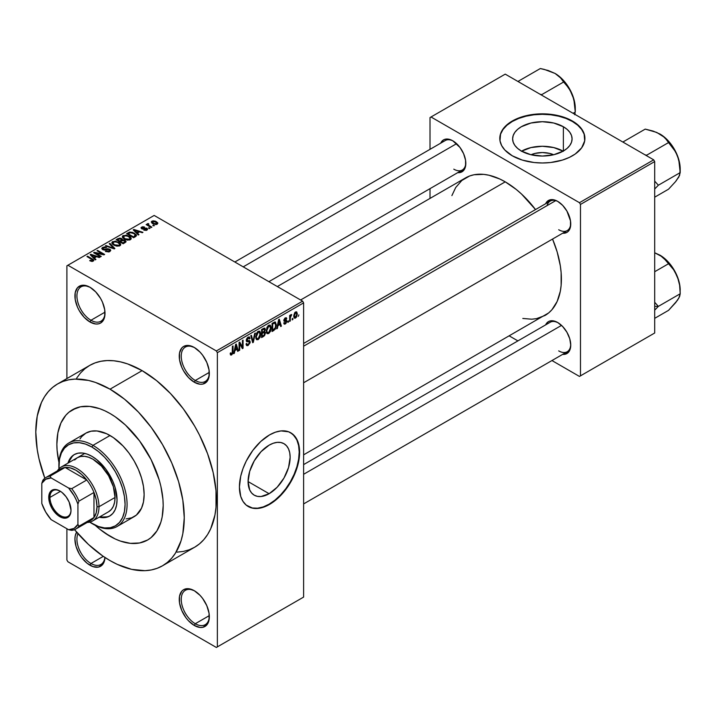 <?xml version="1.0" encoding="UTF-8"?>
<svg xmlns="http://www.w3.org/2000/svg" width="716" height="716" viewBox="0 0 716 716"><rect width="100%" height="100%" fill="white"/><g stroke="black" fill="none" stroke-linecap="round" stroke-linejoin="round"><path stroke-width="1.07" d="M194.797 347.779A19.86 11.465 -120 0 0 181.246 356.452A19.86 11.465 -120 0 0 195.289 380.482L194.287 382.219A21.274 12.288 60 0 1 179.242 356.165A21.274 12.288 60 0 1 194.287 347.475L188.532 345.47L183.645 346.419L181.774 347.976L179.528 352.943L179.528 359.718L181.774 367.281L183.645 370.995L188.532 377.574L194.287 382.219L200.041 384.224L202.646 384.116L206.799 381.726L208.186 379.525L209.045 376.759L209.045 369.975L206.799 362.421L202.646 355.226L200.041 352.12L194.287 347.475A21.274 12.288 60 0 1 209.332 373.537A21.274 12.288 60 0 1 194.287 382.219L195.289 380.482A19.86 11.465 60 0 1 182.311 362.985A19.86 11.465 60 0 1 185.355 347.072A19.86 11.465 60 0 1 194.797 347.779M194.797 591.013A19.86 11.465 -120 0 0 181.246 599.677A19.86 11.465 -120 0 0 195.289 623.717L194.287 625.453A21.274 12.288 60 0 1 179.242 599.399A21.274 12.288 60 0 1 194.287 590.709L188.532 588.704L183.645 589.653L181.774 591.21L179.528 596.168L179.528 602.953L181.774 610.515L185.927 617.702L188.532 620.808L194.287 625.453L200.041 627.458L202.646 627.35L206.799 624.961L208.186 622.759L209.045 619.993L209.045 613.209L206.799 605.655L202.646 598.46L200.041 595.354L194.287 590.709A21.274 12.288 60 0 1 209.332 616.771A21.274 12.288 60 0 1 194.287 625.453L195.289 623.717A19.86 11.465 60 0 1 182.311 606.219A19.86 11.465 60 0 1 185.355 590.306A19.86 11.465 60 0 1 194.797 591.013M77.954 533.662A19.86 11.465 -120 0 0 90.968 563.492L89.965 565.228A21.274 12.288 60 0 1 76.621 532.131L75.207 535.944L74.92 539.166L76.066 546.478L79.324 553.996L81.606 557.478L87.03 563.197L92.901 566.589L98.325 567.126L102.478 564.727L103.865 562.525L104.992 557.487A21.274 12.288 60 0 1 89.965 565.228L90.968 563.492A19.86 11.465 60 0 1 77.954 533.662M90.476 287.555A19.86 11.465 -120 0 0 76.925 296.218A19.86 11.465 -120 0 0 90.968 320.258L89.965 321.994A21.274 12.288 60 0 1 74.92 295.932A21.274 12.288 60 0 1 89.965 287.25L84.211 285.245L81.606 285.344L77.453 287.743L75.207 292.71L75.207 299.494L77.453 307.048L79.324 310.762L84.211 317.349L89.965 321.994L95.72 323.999L98.325 323.892L100.607 323.05L103.865 319.291L104.724 316.526L104.724 309.751L102.478 302.188L100.607 298.474L95.72 291.895L89.965 287.25A21.274 12.288 60 0 1 105.01 313.304A21.274 12.288 60 0 1 89.965 321.994L90.968 320.258A19.86 11.465 60 0 1 77.999 302.752A19.86 11.465 60 0 1 81.042 286.839A19.86 11.465 60 0 1 90.476 287.555M269.118 493.718L248.094 481.582L249.687 471.361L254.252 460.853L261.072 451.653L269.118 445.164A29.732 17.166 -60 0 1 283.983 443.687A29.732 17.166 -60 0 1 288.539 467.512A29.732 17.166 -60 0 1 269.118 493.718L261.072 496.51L257.438 496.367L254.252 495.186L251.629 493.02L249.687 489.941L248.094 481.582L269.118 493.718A29.732 17.166 -60 0 1 254.252 495.186A29.732 17.166 -60 0 1 249.687 471.361A29.732 17.166 -60 0 1 269.118 445.164L273.217 443.258L277.164 442.363L280.797 442.506L283.983 443.687L286.597 445.862L288.539 448.932L289.738 452.798L290.141 457.3L288.539 467.512L283.983 478.02L277.164 487.22L269.118 493.718M248.04 506.409A42.557 24.568 120 0 0 269.118 504.189L269.511 504.422A42.557 24.568 -60 0 1 248.237 506.525A42.557 24.568 -60 0 1 241.713 472.426A42.557 24.568 -60 0 1 269.511 434.925L275.383 432.204L281.03 430.916L288.602 431.793L292.781 434.2L297.319 440.322L299.028 445.853L299.467 455.788L298.312 463.136L296.057 470.725L290.794 481.957L286.23 488.912L278.255 497.88L272.465 502.551L263.649 507.143L258.002 508.423L252.802 508.217L246.25 505.147L242.975 501.37L240.719 496.385L239.421 487.041L240.719 476.212L242.975 468.613L246.25 461.059L252.802 450.436L260.776 441.459L269.511 434.925A42.557 24.568 -60 0 1 290.794 432.813A42.557 24.568 -60 0 1 297.319 466.913A42.557 24.568 -60 0 1 269.511 504.422L269.118 504.189A42.557 24.568 120 0 0 296.863 466.868A42.557 24.568 120 0 0 290.589 432.697M531.012 154.746A18.84 10.874 180 0 1 553.692 154.746L549.557 153.385L542.352 152.553L535.138 153.385L531.012 154.746M563.134 151.157A29.732 17.166 0 0 0 521.57 151.157M563.376 126.741L563.376 151.013L553.728 154.737L542.352 156.043L530.977 154.737L521.329 151.013A29.732 17.166 180 0 1 512.62 138.877A29.732 17.166 180 0 1 530.977 123.018A29.732 17.166 180 0 1 563.376 126.741L567.072 129.336L569.82 132.308L571.511 135.53L572.084 138.877L571.511 142.224L569.82 145.446L567.072 148.418L563.376 151.013L563.376 126.741A29.732 17.166 180 0 1 572.084 138.877A29.732 17.166 180 0 1 553.728 154.737A29.732 17.166 180 0 1 521.329 151.013L517.632 148.418L514.885 145.446L513.193 142.224L512.62 138.877L513.193 135.53L514.885 132.308L517.632 129.336L521.329 126.741L530.977 123.018L542.352 121.711L553.728 123.018L563.376 126.741M584.909 138.644A42.557 24.568 0 0 0 572.442 121.505L572.442 121.04A42.557 24.568 180 0 1 584.909 138.412A42.557 24.568 180 0 1 558.641 161.109A42.557 24.568 180 0 1 512.262 155.784L522.286 160.08L534.047 162.514L542.352 162.98L550.658 162.514L562.409 160.08L569.345 157.404L575.252 154.003L581.669 147.818L584.703 140.819L584.086 133.624L581.669 129.014L575.252 122.83L569.345 119.42L558.641 115.715L546.523 113.96L538.181 113.96L530.001 114.9L522.286 116.744L515.35 119.42L506.964 124.763L503.035 129.014L500.609 133.624L500.001 140.819L501.63 145.545L504.816 149.993L512.262 155.784A42.557 24.568 180 0 1 499.795 138.412A42.557 24.568 180 0 1 526.063 115.715A42.557 24.568 180 0 1 572.442 121.04L572.442 121.505A42.557 24.568 0 0 0 526.251 116.135A42.557 24.568 0 0 0 499.795 138.644M303.62 343.456L550.192 201.098A17.023 9.827 60 0 1 558.212 201.67A17.023 9.827 -120 0 0 547.051 205.635M545.637 203.729A18.437 10.651 60 0 1 557.701 201.366L555.151 200.185L550.452 199.719L546.854 201.796L545.637 203.729M440.716 143.155A18.437 10.651 60 0 1 452.78 140.792L450.23 139.611L445.531 139.146L443.553 139.871L440.716 143.155M557.701 322.513L552.707 320.786L550.452 320.875L548.474 321.6L545.637 324.876A18.437 10.651 60 0 1 557.701 322.513L557.701 322.513A18.437 10.651 60 0 1 570.742 345.103L569.748 338.766L566.92 332.251L562.687 326.541L557.701 322.513M104.984 312.167L90.968 320.258L104.984 312.167M103.31 556.368L90.968 563.492L103.31 556.368M209.296 615.626L195.289 623.717L209.296 615.626M209.296 372.392L195.289 380.482L209.296 372.392M110.031 536.266A75.18 43.407 60 0 1 95.282 525.356L99.658 529.106L95.282 525.356A75.18 43.407 60 0 0 110.031 536.266L99.658 529.106L104.813 532.964L115.24 538.987L110.031 536.266A75.18 43.407 60 0 0 147.621 539.998L139.566 542.979L130.375 543.346L120.395 541.081L115.24 538.987L120.395 541.081L130.375 543.346L139.566 542.979L147.621 539.989A75.18 43.407 60 0 1 110.031 536.266M58.945 462.411A75.18 43.407 60 0 1 72.432 409.776A75.18 43.407 60 0 1 110.031 413.499L115.24 416.801L125.461 425.044L139.566 440.895L151.121 459.663L159.14 479.747L160.903 486.433L162.935 499.41L163.194 505.577L162.165 516.961L160.903 522.071L156.911 530.887L151.121 537.555L147.621 539.989L151.121 537.555L156.911 530.887L160.903 522.071L162.165 516.961L163.194 505.577L162.935 499.41L160.903 486.433L159.14 479.747L151.121 459.663L139.566 440.895L125.461 425.044L115.24 416.801L110.031 413.499A75.18 43.407 60 0 1 159.14 479.747A75.18 43.407 60 0 1 147.621 539.998L147.621 539.998A75.18 43.407 60 0 0 159.14 479.747A75.18 43.407 60 0 0 110.031 413.499L104.813 410.778L110.031 413.499A75.18 43.407 60 0 0 72.432 409.776L80.487 406.786L89.679 406.42L99.658 408.684L104.813 410.778L99.658 408.684L89.679 406.42L80.487 406.786L76.299 407.959L68.933 412.21L72.432 409.776A75.18 43.407 60 0 0 58.945 462.411L57.119 450.355L56.868 444.189L57.889 432.804L60.914 423.031L65.827 415.253L68.933 412.21L65.827 415.253L60.914 423.031L57.889 432.804L56.868 444.189L57.119 450.355L58.945 462.411M177.121 552.143L183.368 551.427L189.212 549.79L194.609 547.257A104.975 60.609 -120 0 0 210.701 463.145A104.975 60.609 -120 0 0 142.126 370.637L110.031 389.173A104.975 60.609 60 0 1 178.606 481.68A104.975 60.609 60 0 1 162.514 565.792A104.975 60.609 60 0 1 110.031 560.592A104.975 60.609 60 0 1 74.527 529.661L88.48 544.464L102.755 555.983L110.031 560.592L117.299 564.378L131.574 569.345L145.017 570.679L151.264 569.954L157.117 568.325L162.514 565.792L167.41 562.382L171.742 558.131L175.492 553.083L181.059 540.777L182.831 533.635L184.254 517.74L182.831 500.189L178.606 481.671L171.742 462.894L162.514 444.582L151.264 427.425L138.43 412.094L124.512 399.179L110.031 389.173L142.126 370.637L127.645 363.925L120.574 361.893L113.719 360.766L107.132 360.56L100.884 361.276L95.04 362.905L89.643 365.437L84.748 368.847L80.407 373.099L76.666 378.155M277.343 286.552L465.516 177.917A79.44 45.869 -120 0 1 505.236 181.846L516.2 189.418L521.543 194.054L535.523 209.564A79.44 45.869 -120 0 0 505.236 181.846L300.613 299.986L505.236 181.846L499.732 178.982L488.93 175.223L483.739 174.373L474.028 174.758L469.607 175.993L461.82 180.495L455.698 187.529L451.885 195.611M522.814 318.459L531.72 319.202L536.445 318.656L544.957 315.505A79.44 45.869 -120 0 0 552.546 239.055L557.138 251.853L560.333 265.86L561.138 272.626L561.138 285.344L560.333 291.17L557.138 301.49L551.947 309.715L548.662 312.928L303.62 454.839M303.62 464.612L550.192 322.254A17.023 9.827 60 0 1 558.212 322.827M234.839 262.011L445.271 140.524A17.023 9.827 60 0 1 453.291 141.097M303.62 597.081L303.62 302.886L217.36 352.684L217.36 646.879L303.62 597.081L216.357 647.461L67.895 561.756L66.892 560.019L66.892 528.739L66.892 560.019L67.895 561.756L216.357 647.461L303.62 597.081L303.62 302.886L302.617 301.15L216.357 350.947L67.895 265.242L154.164 215.435L302.617 301.15L303.62 302.886L217.36 352.684L217.36 646.879L303.62 597.081M292.862 318.36L292.862 319.515L292.218 319.891L292.218 318.727L292.862 318.36L292.218 318.727L292.218 319.891L292.862 319.515L292.218 319.148L292.862 319.515L292.862 318.36M290.311 317.94L290.311 320.992L289.667 321.359L289.667 315.47L290.311 315.094L290.311 316.033L290.911 314.673L291.672 314.521L290.311 317.94L291.672 314.521L290.311 316.033L290.311 315.094L289.667 315.47L289.667 321.359L290.311 320.992L289.667 320.625L290.311 320.992L290.311 317.94L289.667 317.564L290.311 317.94M288.485 320.884L288.485 322.048L287.841 322.415L287.841 321.26L288.485 320.884L287.841 321.26L287.841 322.415L288.485 322.048L287.841 321.681L288.485 322.048L288.485 320.884M286.839 321.198L285.926 323.507L284.18 324.088L283.742 322.997L284.377 322.522L285.245 323.176L286.203 321.708L283.948 321.028L284.7 318.325L286.507 317.904L286.749 318.727L286.114 319.202L285.29 318.727L284.467 319.918L286.472 320.15L286.839 321.198L286.472 320.15L284.467 319.918L285.29 318.727L286.114 319.202L286.749 318.727L286.337 317.752L285.272 317.895L283.831 320.41L286.203 321.708L285.344 323.122L284.377 322.522L283.742 322.997L284.261 324.142L285.299 323.99L283.76 323.095L285.299 323.99L286.839 321.198L285.201 320.249L286.839 321.198M277.942 325.708L277.387 328.447L276.716 328.841L278.658 319.605L279.33 319.22L281.37 326.156L280.699 326.541L280.153 324.438L277.942 325.708L280.153 324.438L280.699 326.541L281.37 326.156L279.33 319.22L278.658 319.605L276.716 328.841L277.387 328.447L276.868 328.152L277.387 328.447L277.942 325.708L277.441 325.422L277.942 325.708M266.862 333.361L268.697 333.575L266.352 332.224L268.697 333.575L267.202 333.683L266.379 332.305L266.889 327.481L268.545 325.35L270.335 325.243L271.131 327.319L270.693 330.855L268.697 333.575L270.523 331.284L271.158 328L270.165 325.127L268.697 325.252L266.236 330.944L267.256 333.71M256.373 339.42L258.207 339.635L255.872 338.283L258.207 339.635L256.713 339.733L255.889 338.364L256.4 333.54L257.903 331.508L259.845 331.302L260.642 333.37L260.203 336.914L258.207 339.635L260.033 337.334L260.669 334.059L259.675 331.177L258.216 331.311L255.746 337.003L256.767 339.769M231.626 354.035L230.856 352.791L230.212 353.265L230.597 355.002L231.59 354.993L230.284 354.241L231.59 354.993L230.534 354.93L230.212 353.265L230.856 352.791L231.295 354.125L232.217 353.319L232.405 346.32L233.04 345.944L232.816 353.355L231.59 354.993L233.04 351.449L233.04 345.944L232.405 346.32L232.315 353.024L231.626 354.035L230.221 353.525M234.902 350.563L234.347 353.301L233.676 353.686L235.618 344.459L236.289 344.074L238.33 351.001L237.658 351.386L237.112 349.283L234.902 350.563L237.112 349.283L237.658 351.386L238.33 351.001L236.289 344.074L235.618 344.459L233.676 353.686L234.347 353.301L233.828 352.997L234.347 353.301L234.902 350.563L234.4 350.267L234.902 350.563M239.699 343.725L239.699 350.214L239.055 350.58L239.055 342.472L239.744 342.078L242.429 347.027L242.429 340.53L243.073 340.154L243.073 348.262L242.384 348.656L239.699 343.725L242.384 348.656L243.073 348.262L243.073 340.154L242.429 340.53L242.429 347.027L239.744 342.078L239.055 342.472L239.055 350.58L239.699 350.214L239.055 349.847L239.699 350.214L239.699 343.725L239.055 343.358L239.699 343.725M248.103 338.095L249.365 338.945L250 338.471L247.906 337.263L250 338.471L249.41 336.976L248.076 337.164L246.259 340.431L246.769 341.684L247.96 341.684L246.277 340.709L249.544 342.293L248.255 344.432L247.181 344.557L246.716 343.42L246.08 343.895L246.751 345.604L248.192 345.407L250.188 341.908L248.166 340.744L250.188 341.908L250.054 342.892L247.969 345.533L246.939 345.685L246.206 344.844L246.716 343.42L247.127 344.521L247.942 344.575L249.499 342.749L249.249 341.577L246.993 341.765L246.367 341.165L246.528 339.035L247.709 337.406L249.213 336.896L250 338.471L249.365 338.945L248.935 337.934L247.87 338.247L247.002 340.673L249.642 340.628L250.188 341.908L249.213 340.539L247.101 340.798L248.103 338.095L248.98 337.961L247.852 337.308M255.317 333.083L253.312 342.346L252.694 342.713L250.797 335.697L251.459 335.312L252.963 341.604L254.654 333.468L255.317 333.083L254.654 333.468L252.963 341.604L251.459 335.312L250.797 335.697L252.694 342.713L253.312 342.346L252.462 341.854L253.312 342.346L255.317 333.083M265.502 332.931L264.553 335.661L261.582 337.576L261.582 329.467L264.848 328.125L265.314 329.602L264.634 331.445L265.502 332.931L264.634 331.445L265.323 329.351L264.804 328.089L261.582 329.467L261.582 337.576L263.56 336.439L262.736 335.965L263.56 336.439L265.502 332.931L263.461 331.75L265.502 332.931M276.358 324.948L275.356 329.109L272.071 331.526L272.071 323.417L275.293 321.976L276.358 324.948L274.863 321.949L272.071 323.417L272.071 331.526L273.942 330.443L273.118 329.969L273.942 330.443L276.358 324.948L275.687 324.563L276.358 324.948M297.328 313.93L296.406 317.286L294.374 318.11L293.784 315.523L294.706 312.74L296.71 311.916L297.328 313.93L296.639 311.863L295.547 311.961L293.775 316.042L294.473 318.173L295.547 318.074L293.855 317.09L295.547 318.074L297.328 313.93L296.63 313.527L297.328 313.93M298.876 314.888L298.241 316.409L298.876 314.888M66.892 265.815L66.892 378.576L66.892 265.815L67.895 265.242L216.357 350.947L217.36 352.684L216.357 350.947L302.617 301.15L154.164 215.435L66.892 265.815M154.432 225.701L153.43 225.119L152.794 225.495L154.432 225.701L153.43 225.119L152.794 225.495L154.432 225.701M150.056 228.225L148.418 228.019L149.42 228.601L150.056 228.225L148.418 228.019L149.42 228.601L150.056 228.225M138.967 234.633L137.418 233.103L139.629 231.832L142.278 232.718L142.949 232.333L133.883 229.46L133.212 229.845L138.295 235.018L138.967 234.633L137.418 233.103L139.629 231.832L142.278 232.718L142.949 232.333L133.883 229.46L133.212 229.845L138.295 235.018L138.967 234.633M127.43 240.129L130.84 239.35L131.18 238.258L130.401 237.041L126.365 235.152L122.642 235.949L122.382 237.184L123.259 238.33L127.43 240.129L130.366 239.708L131.118 238.034L129.229 236.208L123.161 235.546L122.311 236.745L124.387 239.099L127.43 240.129M116.941 246.179L120.351 245.4L120.691 244.308L119.912 243.1L115.392 241.14L112.152 241.999L111.893 243.234L112.77 244.389L116.941 246.179L119.876 245.758L120.628 244.084L118.74 242.268L112.681 241.596L111.821 242.805L113.907 245.158L116.941 246.179M109.19 249.598L109.101 251.88L109.101 251.039L105.923 250.976L105.923 251.665L105.923 250.976L105.377 251.397L109.861 251.54L110.747 250.376L110.183 249.463L107.883 248.729L103.507 249.356L102.809 248.577L103.516 247.834L106.559 247.548L104.572 246.975L102.54 247.45L101.753 248.541L102.648 249.607L104.402 250.09L109.038 249.517L109.718 250.323L109.101 251.039L105.377 251.397L108.823 251.951L110.747 250.43L109.817 249.222L103.31 249.257L103.381 247.915L106.559 247.548L102.54 247.45L101.753 248.47L102.648 249.607L109.19 249.598L109.718 251.62M95.926 259.487L94.378 257.957L96.588 256.677L99.238 257.572L99.909 257.187L90.843 254.305L90.171 254.699L95.255 259.872L95.926 259.487L94.378 257.957L96.588 256.677L99.238 257.572L99.909 257.187L90.843 254.305L90.171 254.699L95.255 259.872L95.926 259.487M91.764 261.421L93.599 260.875L93.42 259.675L87.594 256.185L86.958 256.552L92.695 260.015L92.203 260.74L90.243 260.239L89.912 260.785L91.764 261.421L93.823 260.391L87.594 256.185L86.958 256.552L92.624 259.935L92.471 260.633L89.688 260.66L91.764 261.421M101.269 256.391L95.658 253.151L103.963 254.842L104.643 254.449L97.627 250.394L96.991 250.761L102.621 254.01L94.297 252.318L93.617 252.712L100.634 256.767L101.269 256.391L95.658 253.151L103.963 254.842L104.643 254.449L97.627 250.394L96.991 250.761L102.621 254.01L94.297 252.318L93.617 252.712L100.634 256.767L101.269 256.391M114.891 248.533L109.879 243.324L109.208 243.709L113.719 248.264L106.013 245.552L105.35 245.928L114.265 248.891L114.891 248.533L109.879 243.324L109.208 243.709L113.719 248.264L106.013 245.552L105.35 245.928L114.265 248.891L114.891 248.533M122.427 239.815L121.639 238.562L121.639 240.845L121.639 238.562L118.122 238.562L118.122 239.511L118.122 238.562L116.135 239.708L123.161 243.762L125.953 241.945L125.014 240.308L122.427 239.815L121.845 238.696L119.876 238.088L116.135 239.708L123.161 243.762L126.061 241.569L125.014 240.308L122.454 239.609M135.512 236.629L136.416 235.788L136.291 234.812L132.711 232.405L129.712 232.074L126.625 233.649L133.641 237.703L136.496 235.466L134.384 233.183L129.551 232.109L126.625 233.649L133.641 237.703L135.512 236.629M146.968 230.122L147.639 229.192L146.547 228.118L142.072 228.234L142.574 227.402L144.587 227.07L142.699 226.73L141.034 227.688L142.377 229.031L146.35 228.717L146.18 229.729L143.764 230.069L146.243 230.418L147.639 229.263L146.861 228.279L142.198 228.323L142.403 227.491L144.587 227.07L141.652 227.079L140.998 227.894L141.67 228.753L146.35 228.717L146.279 229.675L143.764 230.069L146.968 230.122M151.881 227.178L148.31 224.976L148.874 224.072L148.328 223.544L147.317 223.839L147.594 224.699L146.136 224.6L151.246 227.545L151.881 227.178L148.31 224.976L148.874 224.072L148.328 223.544L147.442 223.732L147.594 224.699L146.136 224.6L151.246 227.545L151.881 227.178M157.216 224.197L157.726 222.828L155.354 221.155L153.009 220.814L151.336 221.781L152.794 223.705L155.811 224.564L157.86 223.311L156.294 221.62L151.926 221.146L151.291 222.041L152.794 223.705L157.216 224.197M430.012 117.567L430.012 149.34L430.012 117.567L505.236 74.133L653.69 159.838L579.468 202.7L431.014 116.985L579.468 202.7L580.47 204.436L580.47 375.855L654.692 333.003L654.692 161.574L580.47 204.436L580.47 375.855L579.468 376.437L551.955 360.551L579.468 376.437L654.692 333.003L579.468 376.437L654.692 333.003L654.692 161.574L653.69 159.838L654.692 161.574L580.47 204.436L579.468 202.7L653.69 159.838L505.236 74.133L430.012 117.567M430.012 188.648L430.012 198.413L430.012 188.648M517.91 340.897L509.443 336.01L517.91 340.897M562.66 354.366L564.942 354.277L568.54 352.2L569.748 350.294L570.742 345.103A18.437 10.651 60 0 1 562.66 354.366M457.739 172.637L460.021 172.547L463.619 170.471L465.57 166.166L465.57 160.294L463.619 153.743L460.021 147.505L452.78 140.792A18.437 10.651 60 0 1 465.821 163.373A18.437 10.651 60 0 1 457.739 172.637M562.66 233.21L566.92 232.396L568.54 231.044L570.491 226.739L570.491 220.868L566.92 211.095L562.687 205.394L557.701 201.366A18.437 10.651 60 0 1 570.742 223.947A18.437 10.651 60 0 1 562.66 233.21M570.733 223.356A17.023 9.827 60 0 1 567.215 230.588A17.023 9.827 60 0 1 558.704 229.738A17.023 9.827 -120 0 0 570.733 223.356M465.803 162.774A17.023 9.827 60 0 1 462.294 170.005A17.023 9.827 60 0 1 453.783 169.164A17.023 9.827 -120 0 0 465.803 162.774M570.733 344.503A17.023 9.827 60 0 1 567.215 351.735A17.023 9.827 60 0 1 558.704 350.894A17.023 9.827 -120 0 0 570.733 344.503M162.514 565.792L194.609 547.257L199.504 543.856L203.845 539.604L207.586 534.548L210.701 528.748L214.925 515.099L215.999 507.402L215.999 490.594L213.153 472.479L207.586 453.738L199.504 435.104L194.609 426.047L183.368 408.89L170.533 393.567L156.607 380.644L142.126 370.637A104.975 60.609 -120 0 0 89.643 365.437L57.54 383.973A104.975 60.609 60 0 1 110.031 389.173L95.55 382.46L88.48 380.42L75.037 379.095L68.79 379.811L62.936 381.44L57.54 383.973L52.653 387.383L48.312 391.634L44.562 396.682L41.447 402.49L37.223 416.13L35.8 432.025L37.223 449.576L38.995 458.75L44.84 478.234A104.975 60.609 60 0 1 57.54 383.973M209.323 372.938A19.86 11.465 60 0 1 205.215 381.467A19.86 11.465 60 0 1 195.289 380.482A19.86 11.465 -120 0 0 209.323 372.938M209.323 616.172A19.86 11.465 60 0 1 205.215 624.701A19.86 11.465 60 0 1 195.289 623.717A19.86 11.465 -120 0 0 209.323 616.172M104.894 557.424A19.86 11.465 60 0 1 100.902 564.477A19.86 11.465 60 0 1 90.968 563.492A19.86 11.465 -120 0 0 104.894 557.424M105.001 312.713A19.86 11.465 60 0 1 100.902 321.242A19.86 11.465 60 0 1 90.968 320.258A19.86 11.465 -120 0 0 105.001 312.713M584.909 138.877L584.086 134.08L581.669 129.471L577.74 125.228L572.442 121.505L565.998 118.444L558.641 116.18L550.658 114.775L542.352 114.309L534.047 114.775L526.063 116.18L518.706 118.444L512.262 121.505L506.964 125.228L503.035 129.471L500.609 134.08L499.795 138.877M563.376 151.291L553.728 147.577L542.352 146.27L530.977 147.577L521.329 151.291M247.834 506.293L252.399 507.984L257.599 508.19L263.246 506.91L269.118 504.189L274.989 500.126L280.627 494.89L285.836 488.679L290.392 481.725L294.133 474.296L296.916 466.689L298.626 459.18L299.207 452.065L298.626 445.62L296.916 440.089L294.133 435.686L290.392 432.58M90.243 260.946L90.243 260.239L90.243 260.946M92.471 261.403L92.471 260.633L92.471 261.403M92.624 259.935L92.471 260.633M87.594 256.919L87.594 256.185L87.594 256.919M92.364 259.711L92.364 258.932L92.364 259.711M90.843 255.379L90.843 254.305L90.843 255.379M94.378 258.977L94.378 257.957L94.378 258.977M93.769 257.357L92.328 255.836L92.328 256.883L92.328 255.836L91.29 254.896L91.29 255.827L91.29 254.896L95.55 256.328L95.55 257.277L95.55 256.328L93.769 257.357L93.769 258.36L93.769 257.357L91.29 254.896L95.55 256.328L93.769 257.357M94.297 253.106L94.297 252.318L94.297 253.106M102.621 254.565L102.621 254.01L102.621 254.565M97.627 251.128L97.627 250.394L97.627 251.128M95.658 253.885L95.658 253.151L95.658 253.885M102.54 249.544L102.54 247.45L102.54 249.544M103.31 249.257L103.381 247.915M104.232 250.081L104.232 249.553L104.232 250.081M105.7 249.911L105.7 249.24L105.7 249.911M107.176 249.481L107.176 248.81L107.176 249.481M109.817 251.567L109.817 249.222L109.817 251.567M106.013 246.152L106.013 245.552L106.013 246.152M112.358 248.255L112.358 247.772L112.358 248.255M109.879 244.389L109.879 243.324L109.879 244.389M112.681 244.299L112.681 241.596L112.681 244.299M118.74 243.046L118.74 242.268L118.74 243.046M120.628 245.015L120.628 244.084L120.628 245.015M120.727 244.568L120.628 244.084M114.551 244.791L112.851 242.984L113.504 242.071L116.225 241.856L118.086 242.617L119.679 244.389L119.053 246.098L119.053 245.293L114.551 244.791L114.551 245.49L112.859 242.948L114.444 241.757L117.666 242.393L119.67 244.245L119.268 245.149L117.934 245.624L114.551 244.791M125.014 242.688L125.014 240.308L125.014 242.688M119.697 241.024L117.594 239.815L117.594 240.549L117.594 239.815L118.704 239.171L121.12 239.001L121.496 240.934L121.496 239.905L120.888 241.274L120.888 240.334L119.697 241.024L119.697 241.757L119.697 241.024L117.594 239.815L119.679 238.732L121.12 239.001L121.496 239.905L119.697 241.024M122.973 242.921L120.512 241.498L120.512 242.232L120.512 241.498L121.774 240.773L124.387 240.674L124.906 242.751L124.906 241.704L124.333 243.082L124.333 242.133L122.973 242.921L122.973 243.655L122.973 242.921L120.512 241.498L122.678 240.379L124.387 240.674L124.906 241.704L122.973 242.921M121.12 239.001L121.496 239.905M123.161 238.249L123.161 235.546L123.161 238.249M129.229 236.987L129.229 236.208L129.229 236.987M131.118 238.956L131.118 238.034L131.118 238.956M131.207 238.518L131.118 238.034M125.04 238.741L123.34 236.924L123.984 236.011L126.714 235.806L128.567 236.566L130.169 238.33L129.533 240.039L129.533 239.234L125.04 238.741L125.04 239.439L123.34 236.889L125.291 235.671L128.361 236.45L130.16 238.383L128.424 239.574L125.04 238.741M128.415 233.568L128.415 232.619L128.415 233.568M129.551 232.924L129.551 232.109L129.551 232.924M134.384 233.953L134.384 233.183L134.384 233.953M135.19 234.678L134.608 237.148L134.608 236.199L133.462 236.862L128.083 233.756L130.751 232.61L134.161 233.801L135.19 234.678L133.462 237.596L133.462 236.862L128.083 233.756L128.083 234.49L128.083 233.756L130.258 232.655L133.731 233.541L135.19 234.678L135.449 236.665M133.883 230.525L133.883 229.46L133.883 230.525M137.418 234.132L137.418 233.103L137.418 234.132M136.81 232.503L135.369 230.982L135.369 232.038L135.369 230.982L134.331 230.042L134.331 230.982L134.331 230.042L138.591 231.483L138.591 232.431L138.591 231.483L136.81 232.503L136.81 233.514L136.81 232.503L134.331 230.042L138.591 231.483L136.81 232.503M144.31 230.284L144.31 229.648L144.31 230.284M146.279 230.4L146.279 229.675L146.279 230.4M146.35 228.717L146.279 229.675M141.652 228.744L141.652 227.079L141.652 228.744M142.198 228.323L142.403 227.491M142.833 229.102L142.833 228.449L142.833 229.102M143.853 228.995L143.853 228.198L143.853 228.995M146.861 230.176L146.861 228.279L146.861 230.176M149.053 228.386L149.053 227.652L149.053 228.386M146.78 224.967L146.78 224.224L146.78 224.967M147.594 225.433L147.594 224.699L147.594 225.433M147.442 223.732L147.594 224.699M148.328 224.278L148.328 223.544L148.328 224.278M148.31 224.976L148.319 224.287M149.232 226.381L149.232 225.647L149.232 226.381M153.43 225.862L153.43 225.119L153.43 225.862M151.926 223.106L151.926 221.146L151.926 223.106M156.294 222.407L156.294 221.62L156.294 222.407M153.43 223.329L152.642 221.575L155.712 222.014L156.509 223.768L156.509 224.475L156.509 223.768L153.43 223.329L153.43 224.036L152.293 222.157L153.421 221.36L155.712 222.014L156.849 223.32L155.721 223.983L153.43 223.329M152.284 223.383L152.642 221.575M156.858 224.376L156.858 223.267L156.509 223.768M125.005 242.688L124.906 241.704M232.405 351.082L233.04 351.449L232.405 351.082M230.597 355.002L231.59 354.993M237.426 350.482L238.33 351.001L237.426 350.482M236.289 348.808L237.112 349.283L236.289 348.808M235.117 349.489L235.707 346.786L235.197 346.49L235.707 346.786L236.003 345.085L235.546 344.817L236.889 348.459L234.624 349.202L236.889 348.459L236.003 345.085L235.117 349.489M241.068 346.24L242.429 347.027L241.068 346.24M241.757 347.502L243.073 348.262L241.757 347.502M248.192 345.407L246.098 344.199L248.192 345.407M247.924 340.807L249.544 342.293M246.322 339.76L246.904 340.091L246.322 339.76M246.268 340.315L247.101 340.798M249.696 340.655L249.213 340.539M251.969 340.046L252.712 340.476L251.969 340.046M252.292 341.21L252.963 341.604L252.292 341.21M259.989 333.665L260.669 334.059L259.989 333.665M259.541 337.048L260.033 337.334L259.541 337.048M256.382 336.645L258.216 332.251L257.518 331.848L259.765 332.725L260.033 334.399L258.207 338.686L257.125 338.775L255.764 336.287L257.178 338.811L259.076 337.863L260.015 334.945L259.362 332.197L258.216 332.251L257.134 333.379L256.382 336.645M258.02 331.427L259.765 332.725M263.56 328.331L265.323 329.351L263.56 328.331M263.327 328.456L264.401 329.074L262.217 330.049L262.217 332.475L261.582 332.099L262.217 332.475L264.634 331.445L264.678 329.852L264.088 331.311L262.217 332.475L262.217 330.049L261.582 329.682L262.217 330.049L263.336 329.405L262.512 328.93L264.678 329.852L264.401 329.083L264.678 329.852M262.217 336.26L262.217 333.414L261.582 333.047L262.217 333.414L263.479 332.689L262.656 332.215L264.535 332.43L264.24 334.999L262.217 336.26L261.582 335.894L262.217 336.26L264.079 335.142L264.866 333.307L264.267 332.367L262.217 333.414L262.217 336.26M270.478 327.615L271.158 328L270.478 327.615M270.022 330.989L270.523 331.284L270.022 330.989M266.871 330.586L268.706 326.201L267.999 325.798L270.245 326.675L270.523 328.349L268.688 332.627L267.614 332.725L266.254 330.237L267.668 332.752L269.565 331.803L270.505 328.895L269.843 326.147L267.802 327.042L266.871 330.586M268.509 325.377L270.245 326.675M275.436 322.039L274.863 321.949M274.747 322.979L272.707 323.99L272.707 330.21L275.365 327.767L275.642 324.214L274.747 322.979L275.714 325.306L275.463 327.436L273.852 329.548L272.707 330.21L272.071 329.834L272.707 330.21L272.707 323.99L272.071 323.623L272.707 323.99L273.834 323.346L273.02 322.871L274.747 322.979L273.789 322.424L275.06 323.059L273.87 322.37M280.466 325.628L281.37 326.156L280.466 325.628M279.33 323.963L280.153 324.438L279.33 323.963M278.157 324.643L278.748 321.931L278.238 321.636L278.748 321.931L279.043 320.231L278.587 319.963L279.929 323.614L277.665 324.357L279.929 323.614L279.043 320.231L278.157 324.643M285.344 323.122L284.377 322.522M283.858 320.016L286.042 321.269L283.858 320.016M283.831 320.41L284.207 321.332L285.416 321.305L283.831 320.392M285.29 317.886L286.749 318.727L285.29 317.886M285.29 318.727L286.114 319.202M283.948 319.622L284.467 319.918L283.948 319.622M289.667 315.666L290.311 316.033L289.667 315.666M290.678 314.995L291.493 315.47L290.678 314.995M290.526 315.335L291.036 315.622L290.526 315.335M289.667 316.221L290.428 316.66L289.667 316.221M295.529 312.82L294.509 314.557L294.616 316.964L295.869 316.982L296.648 315.085L296.585 313.348L295.842 312.695L296.692 314.36L295.565 317.215L293.802 315.317L294.41 315.675L295.529 312.82L294.929 312.471L296.209 312.767L295.216 312.194M295.565 317.215L293.793 316.633M100.159 516.621A35.46 20.478 -120 0 0 110.201 515.717M91.97 456.352A35.46 20.478 60 0 1 115.142 487.605A35.46 20.478 60 0 1 109.7 516.021A35.46 20.478 60 0 1 99.157 517.194L105.905 517.426L109.7 516.021L112.824 513.435L115.142 509.765L116.565 505.156L117.048 499.786L115.142 487.605L112.824 481.259L105.905 469.275L96.866 459.735L91.97 456.352L87.084 454.078L82.376 453.013L78.044 453.183L74.24 454.597A35.46 20.478 60 0 1 91.97 456.352M58.873 465.624A48.232 27.843 60 0 1 68.861 442.962A48.232 27.843 60 0 1 92.973 445.343A48.232 27.843 60 0 1 124.486 487.847A48.232 27.843 60 0 1 117.093 526.493A48.232 27.843 60 0 1 92.973 524.112L91.97 523.53A46.808 27.029 60 0 1 89.724 522.143L98.432 526.52L104.643 527.934L110.362 527.701L115.374 525.848L119.491 522.429L122.552 517.587L124.441 511.51L125.076 504.422L124.441 496.591L122.552 488.339L119.491 479.962L115.374 471.79L110.362 464.147L104.643 457.309L98.432 451.545L91.97 447.088L92.973 445.343A48.232 27.843 -120 0 0 58.873 465.042L58.873 466.197A46.808 27.029 60 0 1 91.97 447.088L85.517 444.09L79.306 442.685L73.578 442.909L68.566 444.77L64.449 448.18L61.388 453.022L59.509 459.108L58.945 468.837A46.808 27.029 60 0 1 58.873 466.197M117.093 526.493L134.143 516.648A48.232 27.843 -120 0 0 141.535 478.002A48.232 27.843 -120 0 0 110.031 435.498L92.973 445.343L110.031 435.498A48.232 27.843 -120 0 0 85.911 433.117L91.084 431.202L96.973 430.96L106.684 433.762L113.37 437.619L123.08 446.032L128.978 453.076L134.143 460.961L138.385 469.374L141.535 478.002L143.477 486.513L144.131 494.577L143.477 501.88L141.535 508.145L136.389 515.09L131.663 517.811L126.106 518.894M74.625 459.976L77.373 457.703A31.209 18.016 60 0 1 92.973 459.242A31.209 18.016 60 0 1 113.361 486.746A31.209 18.016 60 0 1 108.581 511.752L92.534 521.024A31.209 18.016 60 0 1 87.173 522.474A31.209 18.016 -120 0 0 98.996 506.731L96.991 506.731A29.786 17.202 60 0 1 93.975 517.525A29.786 17.202 60 0 1 86.77 521.687M79.95 438.953L81.669 436.635L85.911 433.117L68.861 442.962M67.948 463.145L71.126 457.184L74.24 454.597A35.46 20.478 60 0 0 67.948 463.145M92.973 524.112A48.232 27.843 -120 0 0 127.081 504.422A48.232 27.843 -120 0 0 92.973 445.343L91.97 447.088A46.808 27.029 60 0 1 125.076 504.422A46.808 27.029 60 0 1 91.97 523.53L92.973 524.112M72.128 456.602L69.81 460.272M102.576 517.024L106.908 516.845M77.373 457.703L80.711 456.459L84.533 456.307L88.668 457.247L92.973 459.242L101.421 466.062L108.581 475.719L113.361 486.746L115.043 497.468L114.623 502.193L113.361 506.248L111.32 509.479L108.581 511.752M74.75 454.32A35.46 20.478 -120 0 0 68.951 462.563M676.029 180.79L678.795 177.058L680.2 172.61L679.618 164.009L677.497 155.793A28.55 16.486 -120 0 0 660.009 134.044L662.828 135.933L667.026 140.246L673.604 148.534L677.497 155.793A28.55 16.486 -120 0 1 680.2 169.003L679.511 162.577L677.497 155.793L672.297 145.957L665.236 137.848L656.751 132.424L645.232 129.113L623.394 141.723L623.976 142.681L623.394 141.723L645.232 129.113L653.144 131.082L660.009 134.044L665.146 138.009L668.547 142.574L646.7 155.184L646.709 155.811L646.7 155.184L668.547 142.574L675.734 151.98L678.777 159.802L680.2 172.61L658.362 185.22L654.692 188.997L658.362 185.22L680.2 172.61L680.2 169.003L679.627 175.322L675.761 181.372L668.547 189.194L654.692 197.186L668.547 189.194L675.761 181.372L678.661 177.04M658.362 185.22L654.692 181.13L658.362 185.22M646.7 155.184L645.035 154.844L646.7 155.184M555.688 200.65L303.62 346.177L555.688 200.65M561.523 325.386L303.62 474.287L561.523 325.386M243.225 266.853L456.602 143.665L243.225 266.853M60.18 491.167A14.893 8.601 -120 0 0 49.941 497.414L48.742 497.414A15.743 9.093 60 0 1 59.876 490.979A15.743 9.093 60 0 1 71.009 510.266L70.794 512.656L69.13 516.326L66.06 518.098L62.05 517.704L57.701 515.198L52 508.387L49.583 502.82L48.742 497.414L49.583 492.984L50.612 491.355L53.691 489.574L55.615 489.502L59.876 490.979L62.05 492.483L66.06 496.716L69.13 502.041L71.009 510.266A15.743 9.093 60 0 1 59.876 516.692A15.743 9.093 60 0 1 48.742 497.414L49.941 497.414A14.893 8.601 60 0 1 53.029 490.594A14.893 8.601 60 0 1 60.18 491.167M60.457 491.337L49.941 497.414L60.457 491.337M57.871 471.62A29.786 17.202 60 0 1 65.075 467.458A29.786 17.202 60 0 1 86.77 479.988L81.552 474.386L75.923 470.251L70.293 467.888L65.075 467.458L86.77 479.988A29.786 17.202 60 0 1 93.975 492.465A29.786 17.202 60 0 1 96.991 506.731L96.221 499.795L93.975 492.465L93.975 517.525L96.221 512.79L96.991 506.731L98.996 506.731A31.209 18.016 -120 0 0 82.197 472.3A31.209 18.016 -120 0 0 57.378 470.877A31.209 18.016 60 0 1 61.325 466.966A31.209 18.016 60 0 1 85.374 475.326A31.209 18.016 60 0 1 98.996 506.731L115.043 497.468L98.996 506.731A31.209 18.016 60 0 1 92.534 521.024M45.985 477.465L61.03 468.774A29.786 17.202 -120 0 1 65.075 467.458L50.03 476.149L51.131 477.939A28.372 16.379 60 0 0 41.814 483.318L42.826 480.311A29.786 17.202 60 0 1 45.985 477.465A29.786 17.202 60 0 1 50.03 476.149A29.786 17.202 -120 0 0 42.826 480.311L41.814 483.318L41.814 503.509L45.69 512.029L51.131 519.637L68.62 529.733L71.725 530.368A29.786 17.202 -120 0 0 78.93 526.215L77.928 524.363L77.928 504.162L78.93 501.155L93.975 492.465L93.975 517.525L78.93 526.215A29.786 17.202 60 0 1 75.771 529.061A29.786 17.202 60 0 1 71.725 530.368L68.62 529.733L74.061 528.408L77.928 524.363L77.928 504.162L76.218 499.849L74.061 495.651L68.62 488.035L51.131 477.939L50.03 476.149L65.075 467.458L86.77 479.988L71.725 488.679L68.62 488.035L51.131 477.939L45.69 479.273L41.814 483.318L41.814 503.509A28.372 16.379 60 0 0 51.131 519.637L68.62 529.733A28.372 16.379 60 0 0 77.928 524.363L78.93 526.215L93.975 517.525A29.786 17.202 -120 0 1 90.816 520.371L75.771 529.061M93.975 492.465A29.786 17.202 -120 0 0 86.77 479.988L71.725 488.679A29.786 17.202 60 0 1 78.93 501.155L93.975 492.465M71 509.908A14.893 8.601 60 0 1 67.922 516.388A14.893 8.601 60 0 1 56.448 512.396A14.893 8.601 60 0 1 49.941 497.414A14.893 8.601 -120 0 0 60.323 515.565A14.893 8.601 -120 0 0 71 509.908M78.93 501.155A29.786 17.202 -120 0 0 71.725 488.679L68.62 488.035A28.372 16.379 60 0 1 77.928 504.162L78.93 501.155M680.2 290.159A28.55 16.486 -120 0 0 677.497 276.94L679.618 285.156L680.2 293.766L680.03 287.018L678.661 280.35L674.284 270.263L670.104 264.141L665.236 259.004L660.009 255.191L654.692 252.766L662.828 257.089L668.547 263.73L654.692 271.722L668.547 263.73L673.604 269.69L677.497 276.94L679.618 285.156L680.2 293.766L658.362 306.376L654.692 310.153L658.362 306.376L654.692 306.376L658.362 306.376L654.692 302.286L658.362 306.376L680.2 293.766L679.627 296.478L677.497 300.255L668.547 310.35L654.692 318.343L668.547 310.35L675.761 302.528L678.661 298.196M659.91 255.129A28.55 16.486 -120 0 1 660.009 255.191L667.026 261.394L673.604 269.69L677.497 276.94A28.55 16.486 -120 0 0 660.009 255.191L659.839 255.093M676.029 301.946L678.795 298.205L680.2 293.766M575.145 113.289L574.706 114.748L575.145 113.289M554.99 73.408A28.55 16.486 -120 0 1 555.088 73.462L548.223 70.508L540.312 68.539L518.473 81.15L519.055 82.107L518.473 81.15L540.312 68.539L544.33 69.416L555.088 73.462L560.216 77.435L563.626 82L541.779 94.602L541.788 95.228L541.779 94.602L563.626 82L568.683 87.961L572.576 95.21A28.55 16.486 -120 0 1 575.279 108.429L575.279 112.036L573.086 113.307L575.279 112.036L575.109 105.288L572.576 95.21L574.697 103.426L575.279 112.036L573.856 99.229L569.363 88.533L562.812 79.7L555.088 73.462L560.216 77.435L566.267 84.846L570.813 91.397L572.576 95.21A28.55 16.486 -120 0 0 555.088 73.462L554.918 73.363M541.779 94.602L540.115 94.27L541.779 94.602M92.758 260.221L92.758 261.34M102.809 248.595L102.809 249.696M112.851 242.984L112.851 244.451M119.679 244.389L119.679 245.865M121.622 239.591L121.622 240.853M123.34 236.924L123.34 238.401M130.169 238.339L130.169 239.806M146.691 229.183L146.691 230.257M141.956 228.001L141.956 228.896M148.114 224.6L148.114 225.737M247.172 344.548L246.08 343.922M257.125 338.775L255.818 338.024M264.526 332.421L263.407 331.785M267.614 332.725L266.307 331.973M284.682 323.211L283.983 322.809M285.863 318.638L284.959 318.11M671.51 144.829L676.611 153.654M567.215 230.588L303.62 382.765M303.62 503.921L567.215 351.735M268.885 281.674L462.294 170.005M60.475 491.328L59.876 490.979M84.792 453.416L61.325 466.966M671.51 265.976L676.611 274.81M566.589 84.255L571.681 93.08"/></g></svg>
